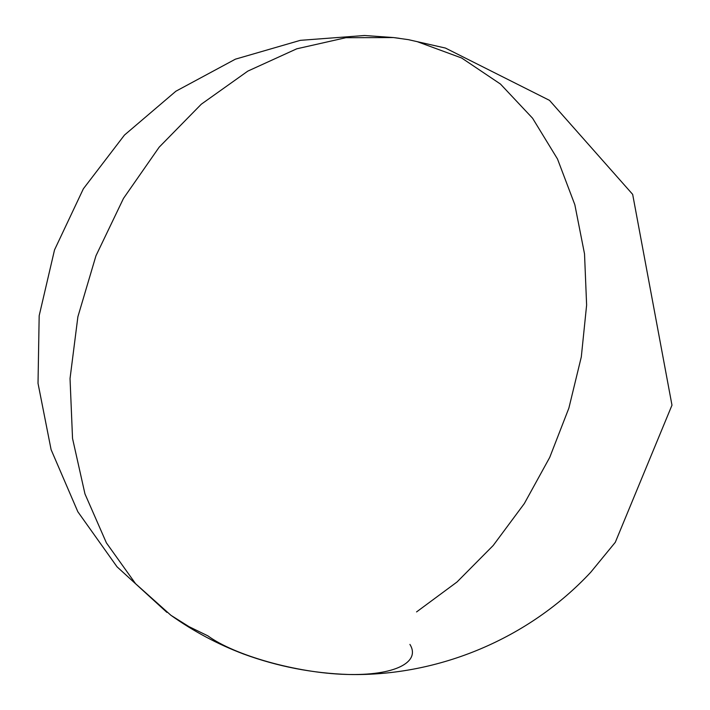 <?xml version="1.0" encoding="UTF-8"?>
<svg xmlns="http://www.w3.org/2000/svg" width="710" height="710" viewBox="0 0 710 710"><rect width="100%" height="100%" fill="white"/><g stroke="black" fill="none" stroke-linecap="round" stroke-linejoin="round"><path stroke-width="1.06" d="M417.258 41.668L461.695 58.025L500.452 84.046L532.58 118.224L557.492 158.978L574.834 204.711L584.525 253.896L586.62 305.096L581.304 356.926L568.879 408.108L549.735 457.382L524.317 503.576L493.202 545.493L457.018 581.996L416.557 611.922M409.918 644.414C420.959 662.084 395.017 676.035 345.619 674.411C296.407 672.947 234.513 655.365 207.879 635.858L188.993 626.646L170.924 615.295L135.574 583.709L106.411 542.893L84.969 493.929L72.535 438.452L70.033 378.554L77.887 316.758L95.957 255.795L123.478 198.418L159.164 147.183L201.294 104.21L247.852 71.098L296.745 48.812L345.912 37.701L393.482 37.559L399.295 38.296L393.482 37.559L345.912 37.701L296.745 48.812L247.852 71.098L201.294 104.21L159.164 147.183L123.478 198.418L95.957 255.795L77.887 316.758L70.033 378.554L72.535 438.452L84.969 493.929L106.411 542.893L135.574 583.709L170.897 615.277M170.924 615.295C193.537 631.35 217.739 644.254 243.521 654.008C277.566 666.504 312.711 673.337 348.956 674.5C438.94 676.373 529.057 638.503 590.773 572.216L615.304 542.298L671.979 405.188L632.663 194.371L549.487 100.35L445.427 48.058L408.427 39.662L393.482 37.559L364.532 35.5L300.321 40.346L235.4 59.17L175.894 91.217L124.454 135.077L83.381 188.771L54.528 249.902L39.174 315.737L38.02 383.329L51.102 449.652L77.834 511.741L117.026 566.802L166.885 612.366"/></g></svg>

